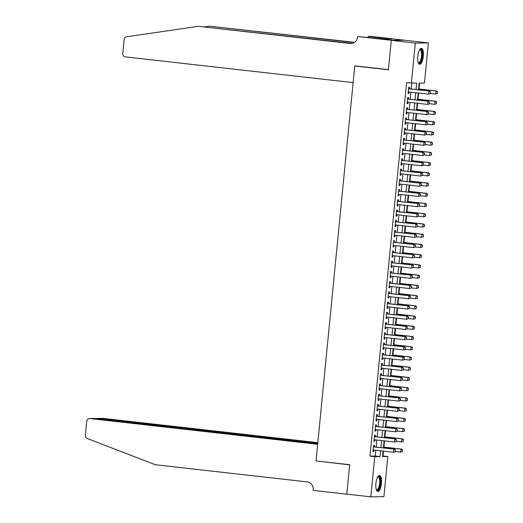 <?xml version="1.0" encoding="UTF-8"?>
<svg xmlns="http://www.w3.org/2000/svg" width="523" height="523" viewBox="0 0 523 523"><rect width="100%" height="100%" fill="white"/><g stroke="black" fill="none" stroke-linecap="round" stroke-linejoin="round"><path stroke-width="0.78" d="M375.906 483.494A8.028 2.739 -83.6 0 1 379.567 475.485A8.028 2.739 -83.6 0 1 381.424 483.422A8.028 2.739 -83.6 0 1 377.763 491.437A8.028 2.739 -83.6 0 1 375.906 483.494M417.792 56.34A8.028 2.739 -83.6 0 1 421.446 48.325A8.028 2.739 -83.6 0 1 423.303 56.262A8.028 2.739 -83.6 0 1 419.649 64.277A8.028 2.739 -83.6 0 1 417.792 56.34M382.594 455.978L387.837 456.514L383.902 496.667L370.82 496.85L346.795 494.137L349.678 464.718L316.042 460.92L354.764 65.99L388.399 69.788L391.282 40.376L404.364 40.193L428.389 42.912L424.454 83.065L419.152 83.144L418.492 89.838M383.032 455.971L383.509 451.133M383.902 447.1L384.51 440.902M384.908 436.868L385.51 430.671M385.909 426.637L386.517 420.44M386.909 416.406L387.517 410.209M387.916 406.175L388.524 399.977M388.916 395.944L389.524 389.746M389.923 385.713L390.531 379.515M390.923 375.481L391.531 369.284M391.93 365.25L392.538 359.053M392.93 355.012L393.538 348.821M393.937 344.781L394.545 338.59M394.937 334.55L395.545 328.359M395.944 324.319L396.545 318.128M396.944 314.088L397.552 307.897M397.944 303.856L398.552 297.665M398.951 293.625L399.559 287.434M399.951 283.394L400.559 277.203M400.958 273.163L401.566 266.972M401.958 262.932L402.566 256.741M402.965 252.701L403.573 246.51M403.965 242.469L404.573 236.278M404.972 232.238L405.58 226.047M405.972 222.007L406.58 215.816M406.972 211.776L407.58 205.585M407.979 201.545L408.587 195.347M408.979 191.313L409.587 185.116M409.986 181.082L410.594 174.885M410.986 170.851L411.594 164.653M411.993 160.62L412.601 154.422M412.993 150.389L413.601 144.191M414 140.157L414.608 133.96M415 129.926L415.608 123.729M416.007 119.695L416.609 113.498M417.008 109.464L417.615 103.266M418.008 99.233L418.616 93.035M419.015 89.002L419.59 83.137M374.298 446.91L374.448 445.361L373.566 445.374L372.964 451.512L373.847 451.499L373.991 450.061M375.305 436.679L375.455 435.129L374.573 435.143L373.971 441.281L374.854 441.268L374.991 439.83M376.305 426.448L376.455 424.898L375.573 424.911L374.971 431.05L375.854 431.037L375.998 429.592M377.312 416.216L377.462 414.667L376.58 414.674L375.978 420.819L376.861 420.806L376.998 419.361M378.312 405.985L378.462 404.436L377.58 404.442L376.978 410.581L377.861 410.575L378.005 409.13M379.312 395.754L379.469 394.205L378.587 394.211L377.979 400.35L378.868 400.343L379.005 398.899M380.319 385.523L380.469 383.974L379.587 383.98L378.985 390.119L379.868 390.112L380.012 388.667M381.319 375.292L381.476 373.742L380.587 373.749L379.986 379.888L380.875 379.881L381.012 378.436M382.326 365.061L382.476 363.511L381.594 363.518L380.992 369.656L381.875 369.65L382.019 368.205M383.326 354.829L383.483 353.28L382.594 353.286L381.993 359.425L382.875 359.419L383.019 357.974M384.333 344.598L384.483 343.042L383.601 343.055L382.999 349.194L383.882 349.187L384.019 347.743M385.333 334.367L385.484 332.811L384.601 332.824L384 338.963L384.882 338.95L385.026 337.512M386.34 324.136L386.49 322.58L385.608 322.593L385.006 328.732L385.889 328.719L386.026 327.28M387.34 313.905L387.491 312.349L386.608 312.362L386.007 318.5L386.889 318.487L387.033 317.049M388.347 303.673L388.497 302.117L387.615 302.131L387.013 308.269L387.896 308.256L388.033 306.818M389.347 293.442L389.498 291.886L388.615 291.899L388.014 298.038L388.896 298.025L389.04 296.587M390.348 283.204L390.504 281.655L389.615 281.668L389.014 287.807L389.903 287.794L390.04 286.356M391.354 272.973L391.505 271.424L390.622 271.437L390.021 277.576L390.903 277.563L391.047 276.124M392.355 262.742L392.512 261.193L391.622 261.206L391.021 267.345L391.91 267.331L392.047 265.893M393.361 252.511L393.512 250.962L392.629 250.975L392.028 257.113L392.91 257.1L393.054 255.662M394.362 242.28L394.512 240.73L393.629 240.743L393.028 246.882L393.911 246.869L394.054 245.431M395.368 232.049L395.519 230.499L394.636 230.512L394.035 236.651L394.917 236.638L395.055 235.2M396.369 221.817L396.519 220.268L395.636 220.281L395.035 226.42L395.918 226.407L396.061 224.968M397.375 211.586L397.526 210.037L396.643 210.05L396.042 216.189L396.924 216.176L397.062 214.737M398.376 201.355L398.526 199.806L397.643 199.819L397.042 205.957L397.925 205.944L398.068 204.506M399.376 191.124L399.533 189.574L398.65 189.588L398.042 195.726L398.931 195.713L399.069 194.275M400.383 180.893L400.533 179.343L399.65 179.356L399.049 185.495L399.932 185.482L400.075 184.044M401.383 170.661L401.54 169.112L400.651 169.125L400.049 175.264L400.938 175.251L401.076 173.813M402.39 160.43L402.54 158.881L401.657 158.894L401.056 165.033L401.939 165.02L402.082 163.581M403.39 150.199L403.547 148.65L402.658 148.663L402.056 154.801L402.939 154.788L403.083 153.35M404.397 139.968L404.547 138.418L403.664 138.432L403.063 144.57L403.946 144.557L404.089 143.119M405.397 129.737L405.547 128.187L404.665 128.2L404.063 134.339L404.946 134.326L405.09 132.888M406.404 119.506L406.554 117.956L405.671 117.969L405.07 124.108L405.953 124.095L406.09 122.657M407.404 109.274L407.554 107.725L406.672 107.738L406.07 113.877L406.953 113.864L407.097 112.425M408.411 99.043L408.561 97.494L407.679 97.507L407.077 103.646L407.96 103.632L408.097 102.194M416.047 89.564L416.674 83.177L406.567 82.706L369.951 456.148L375.253 456.076L375.821 450.264M376.135 447.119L376.828 440.033M377.135 436.882L377.828 429.801M378.142 426.65L378.835 419.57M379.142 416.419L379.835 409.339M380.143 406.188L380.842 399.108M381.149 395.957L381.842 388.877M382.15 385.726L382.849 378.645M383.156 375.494L383.849 368.414M384.157 365.263L384.85 358.183M385.163 355.032L385.856 347.952M386.164 344.801L386.857 337.721M387.17 334.57L387.863 327.49M388.171 324.338L388.864 317.258M389.177 314.107L389.87 307.027M390.178 303.876L390.871 296.796M391.178 293.645L391.877 286.565M392.185 283.414L392.878 276.334M393.185 273.183L393.884 266.102M394.192 262.951L394.885 255.871M395.192 252.72L395.885 245.64M396.199 242.489L396.892 235.409M397.199 232.258L397.892 225.178M398.206 222.027L398.899 214.946M399.206 211.795L399.899 204.715M400.206 201.564L400.906 194.484M401.213 191.333L401.906 184.253M402.213 181.102L402.913 174.022M403.22 170.871L403.913 163.791M404.22 160.639L404.92 153.559M405.227 150.408L405.92 143.328M406.227 140.177L406.92 133.097M407.234 129.946L407.927 122.866M408.234 119.715L408.927 112.635M409.241 109.484L409.934 102.403M410.241 99.252L410.934 92.166M411.241 89.021L411.81 83.242M409.411 88.812L409.561 87.263L408.679 87.276L408.077 93.414L408.96 93.401L409.104 91.963M355.986 65.976L354.764 65.99M391.282 40.376L415.308 43.089L428.389 42.912M370.82 496.85L374.756 456.69L380.058 456.618L380.626 450.806M369.951 456.148L374.756 456.69M411.372 83.249L415.308 43.089M380.94 447.662L381.633 440.575M381.94 437.431L382.633 430.344M382.947 427.199L383.64 420.113M383.947 416.968L384.64 409.882M384.948 406.731L385.647 399.65M385.954 396.499L386.647 389.419M386.955 386.268L387.654 379.188M387.961 376.037L388.654 368.957M388.962 365.806L389.655 358.726M389.968 355.575L390.661 348.495M390.969 345.343L391.662 338.263M391.975 335.112L392.668 328.032M392.976 324.881L393.669 317.801M393.982 314.65L394.675 307.57M394.983 304.419L395.676 297.339M395.983 294.188L396.682 287.107M396.99 283.956L397.683 276.876M397.99 273.725L398.689 266.645M398.997 263.494L399.69 256.414M399.997 253.263L400.69 246.183M401.004 243.032L401.697 235.951M402.004 232.8L402.697 225.72M403.011 222.569L403.704 215.489M404.011 212.338L404.704 205.258M405.011 202.107L405.711 195.027M406.018 191.876L406.711 184.796M407.018 181.644L407.718 174.564M408.025 171.413L408.718 164.333M409.025 161.182L409.725 154.102M410.032 150.951L410.725 143.871M411.032 140.72L411.725 133.64M412.039 130.489L412.732 123.408M413.039 120.257L413.732 113.177M414.046 110.026L414.739 102.946M415.046 99.795L415.739 92.715M383.071 451.088L382.535 456.586L387.837 456.514M418.184 92.989L417.491 100.07M417.184 103.221L416.485 110.301M416.177 113.452L415.484 120.532M415.177 123.683L414.484 130.763M414.17 133.914L413.477 140.994M413.17 144.145L412.477 151.225M412.163 154.377L411.47 161.457M411.163 164.608L410.47 171.688M410.163 174.839L409.463 181.919M409.156 185.07L408.463 192.15M408.156 195.301L407.456 202.381M407.149 205.532L406.456 212.613M406.149 215.764L405.449 222.844M405.142 225.995L404.449 233.075M404.142 236.226L403.449 243.306M403.135 246.457L402.442 253.537M402.135 256.688L401.442 263.769M401.128 266.92L400.435 274M400.128 277.151L399.435 284.231M399.127 287.382L398.428 294.469M398.121 297.613L397.428 304.7M397.12 307.844L396.421 314.931M396.114 318.076L395.421 325.162M395.113 328.307L394.42 335.393M394.107 338.538L393.414 345.625M393.106 348.769L392.413 355.856M392.1 359L391.407 366.087M391.099 369.231L390.406 376.318M390.093 379.463L389.4 386.549M389.092 389.694L388.399 396.78M388.092 399.925L387.393 407.012M387.085 410.156L386.392 417.243M386.085 420.387L385.386 427.474M385.078 430.619L384.385 437.705M384.078 440.856L383.385 447.936M375.253 456.076L380.058 456.618M408.09 93.303L408.96 93.401M407.084 103.534L407.96 103.632M406.083 113.766L406.953 113.864M405.077 123.997L405.953 124.095M404.076 134.228L404.946 134.326M403.07 144.459L403.946 144.557M402.069 154.69L402.939 154.788M401.063 164.922L401.939 165.02M400.062 175.153L400.938 175.251M399.062 185.384L399.932 185.482M398.055 195.615L398.931 195.713M397.055 205.846L397.925 205.944M396.048 216.077L396.924 216.176M395.048 226.309L395.918 226.407M394.041 236.54L394.917 236.638M393.041 246.771L393.911 246.869M392.034 257.002L392.91 257.1M391.034 267.233L391.91 267.331M390.034 277.465L390.903 277.563M389.027 287.696L389.903 287.794M388.027 297.927L388.896 298.025M387.02 308.158L387.896 308.256M386.02 318.389L386.889 318.487M385.013 328.621L385.889 328.719M384.013 338.852L384.882 338.95M383.006 349.083L383.882 349.187M382.006 359.314L382.875 359.419M380.999 369.545L381.875 369.65M379.999 379.776L380.875 379.881M378.998 390.008L379.868 390.112M377.992 400.245L378.868 400.343M376.991 410.477L377.861 410.575M375.985 420.708L376.861 420.806M374.984 430.939L375.854 431.037M373.978 441.17L374.854 441.268M372.977 451.401L373.847 451.499M430.422 93.545L430.573 92.015L430.422 93.545L428.723 94.179L408.228 91.865M408.528 88.792L429.664 91.1L430.573 92.015M408.535 88.714L429.664 91.1M430.318 93.552L428.723 94.179L429.023 91.107L430.468 92.015M437.49 93.454L437.535 91.917L437.49 93.454L435.796 94.081L436.097 91.015L418.57 89.034M437.535 91.917L436.097 91.015L436.731 91.002L418.583 88.949M430.429 93.473L435.796 94.081L437.385 93.454M437.64 91.917L436.731 91.002M419.681 49.659A6.943 2.373 -83.6 0 1 422.185 52.731A6.943 2.373 -83.6 0 1 421.12 60.766A6.943 2.373 -83.6 0 1 418.223 62.583M418.152 62.374A6.433 2.197 96.4 0 0 418.577 62.551A6.433 2.197 96.4 0 0 420.858 59.452A6.433 2.197 96.4 0 0 421.525 52.934A6.433 2.197 96.4 0 0 420.021 49.77A6.433 2.197 96.4 0 0 419.57 49.848M419.211 64.12A7.976 2.72 96.4 0 0 422.538 52.215A7.976 2.72 96.4 0 0 420.989 48.384M377.802 476.813A6.943 2.373 -83.6 0 1 380.299 479.892A6.943 2.373 -83.6 0 1 379.234 487.926A6.943 2.373 -83.6 0 1 376.338 489.744M376.272 489.528A6.433 2.197 96.4 0 0 376.691 489.711A6.433 2.197 96.4 0 0 378.979 486.606A6.433 2.197 96.4 0 0 379.639 480.094A6.433 2.197 96.4 0 0 378.136 476.93A6.433 2.197 96.4 0 0 377.684 477.009M377.331 491.274A7.976 2.72 96.4 0 0 380.659 479.375A7.976 2.72 96.4 0 0 379.103 475.544M353.136 82.614L125.376 56.876A3.086 2.896 -90.8 0 1 122.794 53.483L124.16 39.519A3.086 2.896 -90.8 0 1 126.644 36.787L198.328 26.333L350.168 43.487A7.204 6.766 -90.8 0 0 350.972 43.527A7.204 6.766 -90.8 0 0 357.601 37.087L357.654 36.525L391.289 40.323L388.412 69.637L354.777 65.839L353.136 82.614M357.654 36.525L385.19 39.238L392.015 39.147L368.172 36.381L370.735 36.342L404.364 40.193M404.371 40.147L391.289 40.323M198.328 26.333L351.927 43.442M354.3 42.54L209.475 26.176L354.614 42.33M209.475 26.176L204.964 26.836M368.172 36.381L368.074 37.375M389.132 38.82L389.099 39.186M317.834 442.654L102.992 418.374L97.677 418.766M317.768 443.314L97.37 418.433L102.652 418.361A3.086 2.896 89.2 0 1 102.992 418.374M316.029 461.07L317.67 444.295L89.91 418.557A3.086 2.896 -90.8 0 0 86.726 421.303L85.36 435.267A3.086 2.896 -90.8 0 0 87.256 438.496L155.344 464.744L307.184 481.899A7.204 6.766 89.2 0 1 313.205 489.822L313.153 490.384L346.788 494.189L349.665 464.875L317.252 461.057M346.788 494.189L347.194 494.183M317.736 443.628L95.199 418.485L89.91 418.557M89.57 418.537L95.199 418.485M96.487 418.629L97.37 418.433M429.416 103.776L429.566 102.247L429.416 103.776L427.722 104.41L407.227 102.096M407.528 99.024L428.657 101.331L429.566 102.247M407.535 98.945L428.657 101.331M429.311 103.783L427.722 104.41L428.023 101.338L429.461 102.247M428.415 114.007L428.566 112.478L428.415 114.007L426.716 114.642L406.221 112.327M406.521 109.255L427.657 111.562L428.566 112.478M406.534 109.176L427.657 111.562M428.311 114.014L426.716 114.642L427.016 111.576L428.461 112.478M427.409 124.239L427.559 122.709L427.409 124.239L425.715 124.873L405.22 122.559M405.521 119.486L426.65 121.794L427.559 122.709M405.528 119.407L426.65 121.794M427.304 124.245L425.715 124.873L426.016 121.807L427.454 122.709M426.408 134.47L426.559 132.94L426.408 134.47L424.715 135.104L404.214 132.79M404.514 129.717L425.65 132.025L426.559 132.94M404.527 129.639L425.65 132.025M426.304 134.476L424.715 135.104L425.016 132.038L426.454 132.94M436.489 103.685L436.535 102.148L436.489 103.685L434.796 104.312L435.097 101.246L417.57 99.265M436.535 102.148L435.097 101.246L435.731 101.233L417.576 99.18M429.422 103.704L434.796 104.312L436.385 103.685M436.64 102.148L435.731 101.233M435.482 113.916L435.528 112.38L435.482 113.916L433.789 114.544L434.09 111.477L416.57 109.497M435.528 112.38L434.09 111.477L434.724 111.464L416.576 109.418M428.422 113.936L433.789 114.544L435.378 113.916M435.633 112.38L434.724 111.464M434.482 124.147L434.528 122.611L434.482 124.147L432.789 124.775L433.09 121.709L415.563 119.728M434.528 122.611L433.09 121.709L433.724 121.696L415.569 119.649M427.415 124.167L432.789 124.775L434.378 124.147M434.633 122.611L433.724 121.696M433.482 134.378L433.521 132.842L433.482 134.378L431.782 135.006L432.083 131.94L414.562 129.959M433.521 132.842L432.083 131.94L432.724 131.927L414.569 129.881M426.415 134.398L431.782 135.006L433.371 134.378M433.632 132.842L432.724 131.927M425.402 144.708L425.559 143.171L425.402 144.708L423.708 145.335L403.213 143.021M403.514 139.948L424.643 142.256L425.559 143.171M403.521 139.87L424.643 142.256M425.297 144.708L423.708 145.335L424.009 142.269L425.447 143.171M432.475 144.609L432.521 143.073L432.475 144.609L430.782 145.237L431.083 142.171L413.556 140.19M432.521 143.073L431.083 142.171L431.717 142.158L413.562 140.112M425.415 144.629L430.782 145.237L432.371 144.609M432.626 143.073L431.717 142.158M424.401 154.939L424.552 153.402L424.401 154.939L422.708 155.566L402.213 153.252M402.514 150.179L423.643 152.487L424.552 153.402M402.52 150.101L423.643 152.487M424.297 154.939L422.708 155.566L423.009 152.5L424.447 153.402M431.475 154.841L431.514 153.304L431.475 154.841L429.775 155.468L430.076 152.402L412.555 150.421M431.514 153.304L430.076 152.402L430.717 152.389L412.562 150.343M424.408 154.86L429.775 155.468L431.364 154.841M431.625 153.304L430.717 152.389M423.401 165.17L423.552 163.634L423.401 165.17L421.701 165.798L401.206 163.483M401.507 160.411L422.643 162.718L423.552 163.634M401.514 160.332L422.643 162.718M423.29 165.17L421.701 165.798L422.002 162.731L423.44 163.634M430.468 165.072L430.514 163.536L430.468 165.072L428.775 165.699L429.076 162.633L411.549 160.653M430.514 163.536L429.076 162.633L429.71 162.62L411.562 160.574M423.408 165.091L428.775 165.699L430.364 165.072M430.619 163.536L429.71 162.62M422.394 175.401L422.545 173.865L422.394 175.401L420.701 176.029L400.206 173.714M400.507 170.642L421.636 172.95L422.545 173.865M400.513 170.563L421.636 172.95M422.29 175.401L420.701 176.029L421.002 172.963L422.44 173.865M429.468 175.303L429.514 173.767L429.468 175.303L427.768 175.931L428.069 172.865L410.548 170.884M429.514 173.767L428.069 172.865L428.71 172.851L410.555 170.805M422.401 175.323L427.768 175.931L429.363 175.303M429.618 173.767L428.71 172.851M421.394 185.632L421.545 184.096L421.394 185.632L419.694 186.26L399.199 183.946M399.5 180.873L420.636 183.181L421.545 184.096M399.507 180.795L420.636 183.181M421.283 185.632L419.694 186.26L419.995 183.194L421.433 184.096M428.461 185.534L428.507 183.998L428.461 185.534L426.768 186.162L427.069 183.096L409.542 181.115M428.507 183.998L427.069 183.096L427.703 183.083L409.555 181.036M421.401 185.554L426.768 186.162L428.357 185.534M428.612 183.998L427.703 183.083M420.387 195.864L420.538 194.327L420.387 195.864L418.694 196.491L398.199 194.177M398.5 191.104L419.629 193.412L420.538 194.327M398.506 191.026L419.629 193.412M420.283 195.864L418.694 196.491L418.995 193.425L420.433 194.327M427.461 195.765L427.507 194.229L427.461 195.765L425.761 196.393L426.062 193.327L408.541 191.346M427.507 194.229L426.062 193.327L426.703 193.314L408.548 191.268M420.394 195.785L425.761 196.393L427.356 195.765M427.611 194.229L426.703 193.314M419.387 206.095L419.538 204.558L419.387 206.095L417.687 206.722L397.192 204.408M397.493 201.335L418.629 203.643L419.538 204.558M397.506 201.257L418.629 203.643M419.283 206.095L417.687 206.722L417.988 203.656L419.433 204.558M426.454 205.997L426.5 204.46L426.454 205.997L424.761 206.624L425.062 203.558L407.535 201.577M426.5 204.46L425.062 203.558L425.696 203.545L407.548 201.499M419.394 206.023L424.761 206.624L426.35 205.997M426.605 204.46L425.696 203.545M418.38 216.326L418.531 214.79L418.38 216.326L416.687 216.953L396.192 214.639M396.493 211.567L417.622 213.874L418.531 214.79M396.499 211.488L417.622 213.874M418.276 216.326L416.687 216.953L416.988 213.887L418.426 214.79M425.454 216.228L425.5 214.691L425.454 216.228L423.761 216.855L424.061 213.789L406.534 211.808M425.5 214.691L424.061 213.789L424.696 213.776L406.541 211.73M418.387 216.254L423.761 216.855L425.349 216.228M425.604 214.691L424.696 213.776M417.38 226.557L417.531 225.021L417.38 226.557L415.68 227.185L395.185 224.87M395.486 221.798L416.622 224.106L417.531 225.021M395.499 221.719L416.622 224.106M417.276 226.557L415.68 227.185L415.988 224.119L417.426 225.021M424.447 226.459L424.493 224.923L424.447 226.459L422.754 227.087L423.055 224.021L405.534 222.04M424.493 224.923L423.055 224.021L423.689 224.014L405.541 221.961M417.387 226.485L422.754 227.087L424.343 226.459M424.604 224.923L423.689 224.014M416.373 236.788L416.524 235.252L416.373 236.788L414.68 237.416L394.185 235.102M394.486 232.029L415.615 234.337L416.524 235.252M394.492 231.951L415.615 234.337M416.269 236.788L414.68 237.416L414.981 234.35L416.419 235.252M423.447 236.69L423.493 235.154L423.447 236.69L421.754 237.318L422.054 234.252L404.527 232.271M423.493 235.154L422.054 234.252L422.689 234.245L404.534 232.192M416.386 236.716L421.754 237.318L423.342 236.69M423.597 235.154L422.689 234.245M415.373 247.019L415.524 245.483L415.373 247.019L413.68 247.647L393.178 245.333M393.486 242.267L414.615 244.568L415.524 245.483M393.492 242.182L414.615 244.568M415.269 247.019L413.68 247.647L413.981 244.581L415.419 245.483M422.447 246.921L422.486 245.385L422.447 246.921L420.747 247.549L421.048 244.483L403.527 242.502M422.486 245.385L421.048 244.483L421.688 244.476L403.534 242.424M415.38 246.948L420.747 247.549L422.336 246.921M422.597 245.385L421.688 244.476M414.373 257.251L414.523 255.714L414.373 257.251L412.673 257.878L392.178 255.564M392.479 252.498L413.615 254.799L414.523 255.714M392.485 252.413L413.615 254.799M414.262 257.251L412.673 257.878L412.974 254.812L414.412 255.714M421.44 257.153L421.486 255.616L421.44 257.153L419.747 257.78L420.047 254.714L402.52 252.733M421.486 255.616L420.047 254.714L420.682 254.708L402.527 252.655M414.379 257.179L419.747 257.78L421.335 257.153M421.59 255.616L420.682 254.708M413.366 267.482L413.516 265.946L413.366 267.482L411.673 268.109L391.178 265.795M391.479 262.729L412.608 265.03L413.516 265.946M391.485 262.644L412.608 265.03M413.262 267.482L411.673 268.109L411.974 265.043L413.412 265.946M420.44 267.384L420.479 265.847L420.44 267.384L418.74 268.011L419.041 264.945L401.52 262.964M420.479 265.847L419.041 264.945L419.681 264.939L401.527 262.886M413.373 267.41L418.74 268.011L420.329 267.384M420.59 265.847L419.681 264.939M412.366 277.713L412.516 276.177L412.366 277.713L410.666 278.341L390.171 276.026M390.472 272.96L411.608 275.268L412.516 276.177M390.478 272.875L411.608 275.268M412.255 277.713L410.666 278.341L410.967 275.275L412.405 276.177M419.433 277.615L419.479 276.079L419.433 277.615L417.74 278.243L418.04 275.176L400.513 273.196M419.479 276.079L418.04 275.176L418.675 275.17L400.526 273.117M412.372 277.641L417.74 278.243L419.328 277.615M419.583 276.079L418.675 275.17M411.359 287.944L411.509 286.408L411.359 287.944L409.666 288.572L389.171 286.258M389.472 283.191L410.601 285.499L411.509 286.408M389.478 283.106L410.601 285.499M411.255 287.944L409.666 288.572L409.967 285.506L411.405 286.408M418.433 287.846L418.478 286.31L418.433 287.846L416.733 288.474L417.034 285.408L399.513 283.427M418.478 286.31L417.034 285.408L417.674 285.401L399.52 283.348M411.366 287.872L416.733 288.474L418.328 287.846M418.583 286.31L417.674 285.401M410.359 298.175L410.509 296.639L410.359 298.175L408.659 298.803L388.164 296.489M388.465 293.423L409.601 295.73L410.509 296.639M388.471 293.338L409.601 295.73M410.248 298.175L408.659 298.803L408.96 295.737L410.405 296.639M417.426 298.077L417.472 296.541L417.426 298.077L415.733 298.705L416.033 295.639L398.506 293.658M417.472 296.541L416.033 295.639L416.668 295.632L398.519 293.58M410.365 298.103L415.733 298.705L417.321 298.077M417.576 296.541L416.668 295.632M409.352 308.407L409.502 306.87L409.352 308.407L407.659 309.034L387.164 306.72M387.465 303.654L408.594 305.962L409.502 306.87M387.471 303.569L408.594 305.962M409.248 308.407L407.659 309.034L407.96 305.968L409.398 306.87M416.426 308.309L416.471 306.772L416.426 308.309L414.726 308.943L415.033 305.87L397.506 303.889M416.471 306.772L415.033 305.87L415.667 305.863L397.513 303.811M409.359 308.335L414.726 308.943L416.321 308.309M416.576 306.772L415.667 305.863M408.352 318.638L408.502 317.101L408.352 318.638L406.652 319.265L386.157 316.951M386.458 313.885L407.594 316.193L408.502 317.101M386.471 313.8L407.594 316.193M408.247 318.638L406.652 319.265L406.953 316.199L408.398 317.101M415.419 318.54L415.465 317.003L415.419 318.54L413.726 319.174L414.026 316.101L396.506 314.12M415.465 317.003L414.026 316.101L414.661 316.095L396.512 314.042M408.358 318.566L413.726 319.174L415.314 318.54M415.569 317.003L414.661 316.095M407.345 328.869L407.495 327.333L407.345 328.869L405.652 329.497L385.157 327.182M385.458 324.116L406.587 326.424L407.495 327.333M385.464 324.031L406.587 326.424M407.24 328.869L405.652 329.497L405.953 326.43L407.391 327.333M414.419 328.771L414.464 327.235L414.419 328.771L412.725 329.405L413.026 326.332L395.499 324.352M414.464 327.235L413.026 326.332L413.66 326.326L395.506 324.273M407.352 328.797L412.725 329.405L414.314 328.771M414.569 327.235L413.66 326.326M406.345 339.1L406.495 337.564L406.345 339.1L404.652 339.728L384.15 337.413M384.451 334.347L405.587 336.655L406.495 337.564M384.464 334.269L405.587 336.655M406.24 339.1L404.652 339.728L404.952 336.662L406.391 337.564M413.418 339.002L413.458 337.466L413.418 339.002L411.719 339.636L412.019 336.564L394.499 334.583M413.458 337.466L412.019 336.564L412.66 336.557L394.505 334.504M406.351 339.028L411.719 339.636L413.307 339.002M413.569 337.466L412.66 336.557M405.338 349.331L405.488 347.795L405.338 349.331L403.645 349.965L383.15 347.645M383.451 344.579L404.58 346.886L405.488 347.795M383.457 344.5L404.58 346.886M405.233 349.331L403.645 349.965L403.946 346.893L405.384 347.795M412.412 349.233L412.457 347.703L412.412 349.233L410.718 349.867L411.019 346.795L393.492 344.814M412.457 347.703L411.019 346.795L411.653 346.788L393.499 344.735M405.351 349.259L410.718 349.867L412.307 349.233M412.562 347.697L411.653 346.788M404.338 359.563L404.488 358.026L404.338 359.563L402.645 360.197L382.143 357.876M382.45 354.81L403.579 357.117L404.488 358.026M382.457 354.731L403.579 357.117M404.233 359.563L402.645 360.197L402.945 357.124L404.384 358.026M411.411 359.464L411.451 357.935L411.411 359.464L409.712 360.099L410.012 357.026L392.492 355.045M411.451 357.935L410.012 357.026L410.653 357.019L392.498 354.967M404.344 359.491L409.712 360.099L411.3 359.464M411.562 357.928L410.653 357.019M403.338 369.794L403.488 368.257L403.338 369.794L401.638 370.428L381.143 368.107M381.444 365.041L402.579 367.349L403.488 368.257M381.45 364.962L402.579 367.349M403.226 369.794L401.638 370.428L401.939 367.355L403.377 368.257M410.405 369.696L410.45 368.166L410.405 369.696L408.711 370.33L409.012 367.257L391.485 365.276M410.45 368.166L409.012 367.257L409.646 367.251L391.492 365.198M403.344 369.722L408.711 370.33L410.3 369.696M410.555 368.159L409.646 367.251M402.331 380.025L402.481 378.489L402.331 380.025L400.638 380.659L380.143 378.338M380.443 375.272L401.572 377.58L402.481 378.489M380.45 375.194L401.572 377.58M402.226 380.025L400.638 380.659L400.938 377.586L402.377 378.489M409.404 379.927L409.45 378.397L409.404 379.927L407.705 380.561L408.005 377.488L390.485 375.507M409.45 378.397L408.005 377.488L408.646 377.482L390.491 375.429M402.337 379.953L407.705 380.561L409.293 379.927M409.555 378.39L408.646 377.482M401.331 390.256L401.481 388.72L401.331 390.256L399.631 390.89L379.136 388.569M379.437 385.503L400.572 387.811L401.481 388.72M379.443 385.425L400.572 387.811M401.219 390.256L399.631 390.89L399.932 387.818L401.37 388.72M408.398 390.158L408.443 388.628L408.398 390.158L406.704 390.792L407.005 387.72L389.478 385.739M408.443 388.628L407.005 387.72L407.639 387.713L389.491 385.66M401.337 390.184L406.704 390.792L408.293 390.158M408.548 388.622L407.639 387.713M400.324 400.487L400.474 398.951L400.324 400.487L398.631 401.121L378.136 398.801M378.436 395.734L399.565 398.042L400.474 398.951M378.443 395.656L399.565 398.042M400.219 400.487L398.631 401.121L398.931 398.049L400.37 398.957M407.397 400.389L407.443 398.859L407.397 400.389L405.698 401.023L405.998 397.951L388.478 395.97M407.443 398.859L405.998 397.951L406.639 397.944L388.484 395.891M400.33 400.415L405.698 401.023L407.293 400.389M407.548 398.853L406.639 397.944M399.324 410.718L399.474 409.182L399.324 410.718L397.624 411.353L377.129 409.032M377.429 405.966L398.565 408.273L399.474 409.182M377.436 405.887L398.565 408.273M399.219 410.718L397.624 411.353L397.925 408.28L399.369 409.189M406.391 410.62L406.436 409.091L406.391 410.62L404.697 411.255L404.998 408.182L387.471 406.201M406.436 409.091L404.998 408.182L405.632 408.175L387.484 406.123M399.33 410.647L404.697 411.255L406.286 410.62M406.541 409.084L405.632 408.175M398.317 420.95L398.467 419.413L398.317 420.95L396.624 421.584L376.129 419.263M376.429 416.197L397.558 418.505L398.467 419.413M376.436 416.118L397.558 418.505M398.212 420.95L396.624 421.584L396.924 418.511L398.363 419.42M405.39 420.852L405.436 419.322L405.39 420.852L403.697 421.486L403.998 418.413L386.471 416.432M405.436 419.322L403.998 418.413L404.632 418.407L386.477 416.354M398.323 420.878L403.697 421.486L405.286 420.852M405.541 419.315L404.632 418.407M397.317 431.181L397.467 429.645L397.317 431.181L395.617 431.815L375.122 429.494M375.422 426.428L396.558 428.736L397.467 429.645M375.436 426.35L396.558 428.736M397.212 431.181L395.617 431.815L395.918 428.742L397.362 429.651M404.384 431.083L404.429 429.553L404.384 431.083L402.69 431.717L402.991 428.644L385.471 426.663M404.429 429.553L402.991 428.644L403.625 428.638L385.477 426.585M397.323 431.109L402.69 431.717L404.279 431.083M404.534 429.546L403.625 428.638M396.31 441.412L396.46 439.876L396.31 441.412L394.617 442.046L374.122 439.725M374.422 436.659L395.551 438.967L396.46 439.876M374.429 436.581L395.551 438.967M396.205 441.412L394.617 442.046L394.917 438.974L396.356 439.882M403.383 441.314L403.429 439.784L403.383 441.314L401.69 441.948L401.991 438.875L384.464 436.895M403.429 439.784L401.991 438.875L402.625 438.869L384.47 436.816M396.316 441.34L401.69 441.948L403.279 441.314M403.534 439.778L402.625 438.869M395.31 451.643L395.46 450.107L395.31 451.643L393.616 452.277L373.115 449.957M373.415 446.89L394.551 449.198L395.46 450.107M373.429 446.812L394.551 449.198M395.205 451.643L393.616 452.277L393.917 449.205L395.355 450.113M402.383 451.545L402.422 450.015L402.383 451.545L400.683 452.179L400.984 449.107L383.464 447.126M402.422 450.015L400.984 449.107L401.625 449.1L383.47 447.047M395.316 451.571L400.683 452.179L402.272 451.545M402.533 450.009L401.625 449.1M351.77 43.468L350.168 43.487"/></g></svg>
